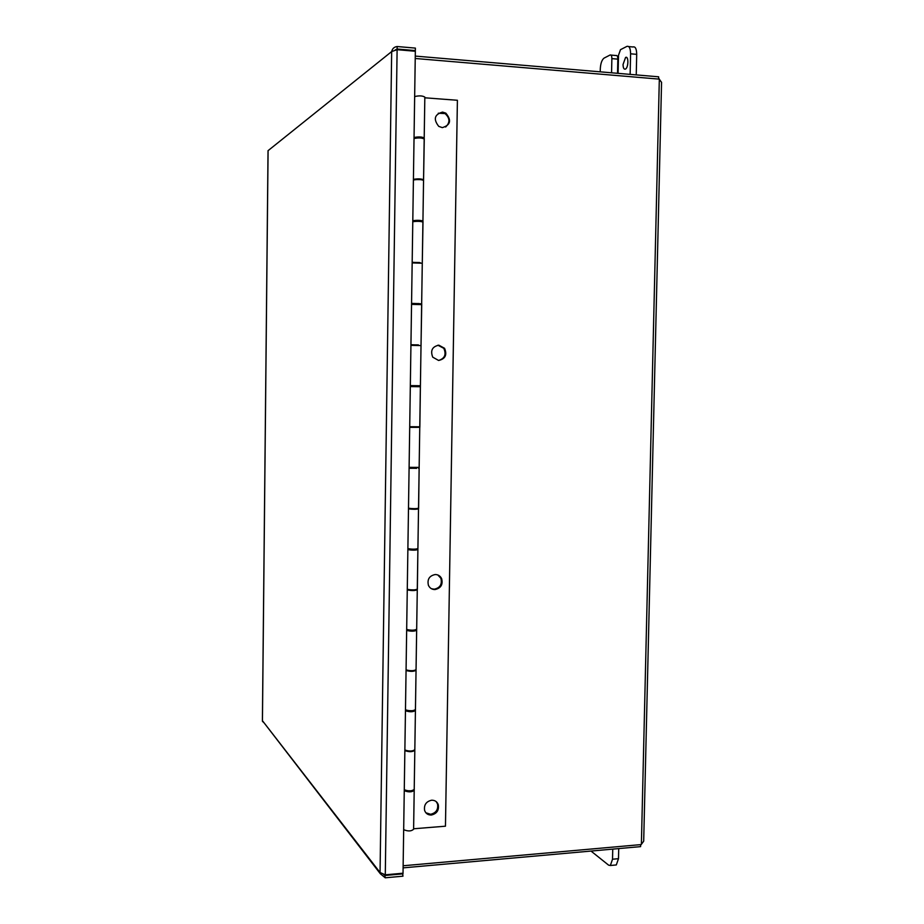 <?xml version="1.0" encoding="UTF-8"?>
<svg xmlns="http://www.w3.org/2000/svg" width="924" height="924" viewBox="0 0 924 924"><rect width="100%" height="100%" fill="white"/><g stroke="black" fill="none" stroke-linecap="round" stroke-linejoin="round"><path stroke-width="1.39" d="M403.107 867.867L640.609 846.627L640.655 844.64M415.223 58.478L659.135 79.118L661.549 82.294M658.593 79.071L658.65 76.808L415.269 56.087M658.616 78.09L660.937 81.578M642.677 842.492L641.21 844.455M403.141 865.765L641.187 844.582L643.693 841.187L661.561 82.294M414.553 51.19L415.35 50.589L415.384 48.106L397.158 46.523C394.19 46.905 392.365 48.579 391.672 51.571L268.087 150.647L262.439 720.708L380.053 872.522L391.672 51.571L397.112 49.688L385.285 874.82L380.053 872.522L380.353 873.781L385.239 877.8L402.979 876.183L402.541 873.261M395.149 50L397.124 49.018L415.35 50.589M383.691 874.554L385.273 875.455L403.014 873.85M396.119 49.827L397.124 49.018L397.158 46.523M397.112 49.688L415.338 51.259L403.026 873.215L385.285 874.82M384.731 874.751L385.239 877.8M262.404 720.662L380.341 873.781M264.091 722.845L262.439 721.321M445.622 127.027C450.196 122.58 450.011 118.099 445.056 113.583L438.299 113.213M442.319 127.627L438.75 126.38C433.16 119.208 434.43 114.449 442.573 112.081L445.83 113.144C451.755 120.259 450.577 125.087 442.319 127.627M438.542 360.464C444.756 358.558 446.511 354.516 443.797 348.325L437.895 345.218M438.611 360.464L432.744 357.172C430.203 350.589 432.236 346.592 438.854 345.183L444.559 348.29C447.297 354.908 445.31 358.962 438.611 360.464M431.369 588.68L434.199 589.2C440.113 587.895 442.342 584.257 440.875 578.274L437.814 574.971M434.95 589.57C431.924 589.524 429.752 588.114 428.424 585.331C427.073 579.371 429.337 575.779 435.192 574.532C438.149 574.578 440.298 575.941 441.637 578.632C443.104 584.615 440.875 588.265 434.95 589.57M425.849 812.762L430.619 814.287C436.105 812.947 438.403 809.505 437.537 803.961L436.22 801.639M431.358 815.026C428.031 815.095 425.779 813.57 424.613 810.452C423.816 804.919 426.149 801.512 431.589 800.219C434.869 800.149 437.098 801.639 438.276 804.677C439.154 810.244 436.844 813.686 431.358 815.026M415.454 708.743L414.83 749.399M414.241 788.345L413.617 828.689M416.678 628.678L416.054 669.565M417.359 589.269L417.914 548.151M419.161 467.174L418.607 508.523L417.521 508.547M420.408 385.724L419.843 427.327L417.14 427.304M419.843 427.327L419.126 426.9M417.14 427.223L419.115 427.223M419.022 303.73L421.737 303.811L421.021 345.645M421.737 303.811L419.022 303.869M420.281 221.298L423.007 221.437L422.28 263.502M423.007 221.437L422.291 221.679M424.278 138.577L423.55 180.885M421.54 137.942L416.643 137.861M414.899 138.207L414.044 137.849M414.044 137.503C418.537 136.613 421.922 136.775 424.208 137.976L423.273 138.346M422.938 220.882L423.55 180.399C421.275 179.406 417.891 179.268 413.409 179.984M420.281 221.009L415.384 220.928M412.797 220.674C417.278 220.12 420.651 220.247 422.926 221.044L420.281 221.125M415.384 220.755L415.384 221.356L412.797 220.905M421.667 303.557L422.28 263.225L412.162 262.913M419.022 303.592L414.148 303.511M411.561 303.372L419.022 303.649M414.137 303.707L411.561 303.488M410.325 385.597L420.408 385.747L421.021 345.564L410.937 345.368M419.739 386.717L419.75 385.747M417.14 427.362L409.702 427.35M409.702 427.281L412.277 427.2M412.289 426.865L417.14 427.396M418.491 468.249L418.503 467.579M409.101 467.348L419.149 467.394L419.762 427.489M415.892 508.708L418.514 508.847C416.239 509.436 412.901 509.436 408.489 508.858M408.489 508.674L409.759 508.466M411.053 508.731L415.892 508.801M407.888 548.625C412.289 549.364 415.638 549.341 417.914 548.567L418.514 508.974M416.863 589.57L417.278 589.789C415.003 590.759 411.665 590.806 407.276 589.905M409.713 589.801L414.761 589.905M406.676 629.44C411.065 630.491 414.402 630.445 416.678 629.279L417.278 589.997M415.858 670.096L416.043 670.27C413.767 671.621 410.441 671.69 406.063 670.489M409.066 670.639L412.97 670.697M405.474 709.805C409.84 711.168 413.167 711.076 415.442 709.54L416.043 670.547M414.726 750.161L414.818 750.288C412.543 752.021 409.228 752.124 404.862 750.611M424.208 137.734L424.832 97.101C422.545 95.692 419.161 95.519 414.657 96.57M404.285 789.708C408.627 791.371 411.942 791.256 414.218 789.339L414.818 750.646M424.821 97.794L457.403 100.277L445.46 826.195L413.698 828.77M406.202 710.221L405.474 710.267M408.373 629.972L406.676 630.029M407.888 549.029L409.609 548.995M410.441 549.295L407.877 549.353M409.101 468.029L411.665 468.018M411.665 468.191L409.089 468.202M412.901 385.654L412.889 386.636L410.314 386.579L412.889 386.602M418.399 344.883L413.525 344.837M413.525 344.895L410.937 344.837M412.173 262.451L414.761 262.555M413.594 262.728L412.173 262.67M413.409 179.649L414.391 179.706M406.964 790.748L411.434 790.805M404.273 790.286L405.232 790.32M413.964 790.02L414.206 790.309C411.931 792.226 408.616 792.353 404.262 790.678M403.684 829.66C408.027 831.485 411.33 831.346 413.606 829.244L414.195 790.701M407.9 710.614L412.924 710.718M405.463 710.464L407.311 710.521M415.026 710.175L415.43 710.51C413.155 712.058 409.829 712.15 405.463 710.775M404.874 749.988C409.24 751.501 412.554 751.397 414.83 749.664L415.419 710.833M406.664 630.191L414.044 630.203M415.881 629.879L416.655 630.26C414.379 631.427 411.053 631.485 406.664 630.422M406.075 669.854C410.452 671.067 413.779 670.997 416.054 669.646L416.655 630.503M407.877 549.457L415.28 549.503M415.835 549.11L417.891 549.549C415.615 550.334 412.277 550.357 407.877 549.618M407.276 589.269C411.677 590.17 415.015 590.124 417.29 589.154L417.891 549.722M409.089 468.249L416.516 468.329M416.516 468.098L409.089 468.341M408.489 508.223C412.913 508.801 416.25 508.801 418.526 508.212L419.138 468.468M412.774 386.625L420.397 386.74L412.774 386.625M409.713 426.703L419.773 426.807L420.385 386.752M421.032 344.895L421.644 304.631L411.55 304.377M410.937 344.721L418.387 344.975M422.291 262.462L422.915 222.049C420.639 221.252 417.255 221.136 412.785 221.691M412.173 262.266L420.455 262.809M419.646 262.543L412.173 262.381M423.562 179.556L424.185 138.993C421.91 137.792 418.526 137.63 414.033 138.519M413.421 179.337C417.902 178.609 421.286 178.748 423.562 179.753L423.053 179.972M421.032 179.637L413.421 179.522M612.751 849.121L612.52 859.228L610.36 865.499L608.593 865.141L591.014 851.062M615.384 865.026L616.308 864.945L618.491 858.685L618.722 848.59M623.053 64.472L625.56 57.473C628.713 55.417 628.597 67.614 625.456 69.081C623.931 69.554 623.134 68.018 623.053 64.472M600.23 71.829L600.288 68.896C600.6 63.456 601.859 59.852 604.042 58.12L610.106 55.001C611.226 54.701 611.815 55.902 611.873 58.616L617.833 59.136C617.775 56.433 617.186 55.232 616.054 55.532L610.96 55.082M611.561 72.8L611.873 58.616M617.833 59.136L617.521 73.308M618.11 73.354L618.514 55.255L620.489 49.677L626.853 46.419C629.232 45.75 630.48 48.221 630.595 53.8L630.133 74.382M636.243 74.902L636.705 54.354C636.59 48.776 635.331 46.316 632.94 46.974L628.701 46.581M641.395 843.843L659.309 79.903M618.491 858.685L612.52 859.228M630.595 53.8L636.705 54.354M268.041 150.635L262.404 720.697M445.056 113.583L445.83 113.144M443.797 348.325L444.559 348.29M440.875 578.274L441.637 578.632M437.537 803.961L438.276 804.677M414.148 303.43L414.137 304.239M411.677 467.602L411.665 468.364M420.281 220.836L420.27 221.437M419.022 303.511L419.011 304.319M417.775 385.735L417.752 386.706M416.528 467.671L416.516 468.433M616.308 864.945L610.36 865.499M625.56 57.473L626.807 57.588"/></g></svg>
